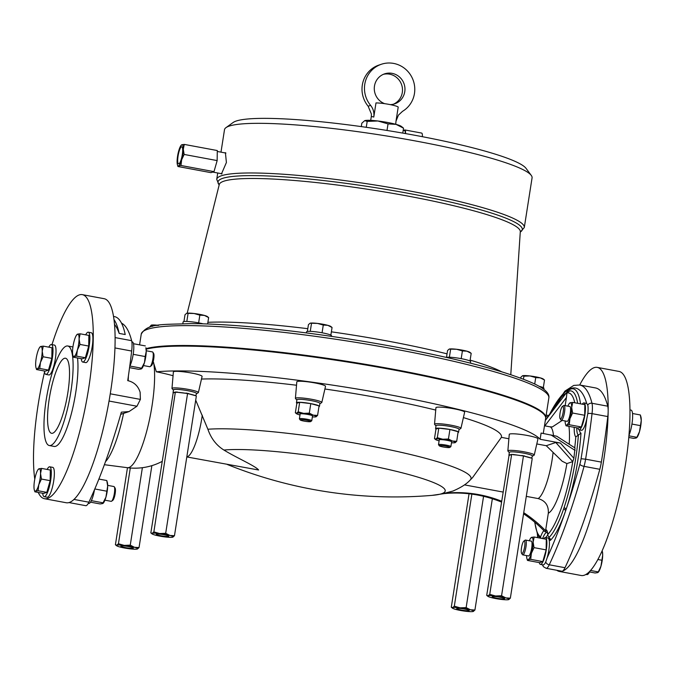 <?xml version="1.0" encoding="UTF-8"?>
<svg xmlns="http://www.w3.org/2000/svg" width="675" height="675" viewBox="0 0 675 675"><rect width="100%" height="100%" fill="white"/><g stroke="black" fill="none" stroke-linecap="round" stroke-linejoin="round"><path stroke-width="1.01" d="M178.858 163.806A8.682 1.966 -79.5 0 0 182.216 155.149A8.682 1.966 -79.5 0 0 181.794 146.762A8.682 1.966 -79.5 0 0 181.524 146.779A8.682 1.966 -79.5 0 0 178.158 155.495A8.682 1.966 -79.5 0 0 178.622 163.822A8.682 1.966 -79.5 0 0 178.858 163.806M177.432 164.793L177.947 166.514L178.546 165.839A10.758 2.438 100.5 0 1 177.432 164.793A10.758 2.438 100.5 0 1 177.095 161.325A10.758 2.438 100.5 0 1 178.748 150.778A10.758 2.438 100.5 0 1 181.027 145.429A10.758 2.438 100.5 0 1 181.845 144.745A10.758 2.438 100.5 0 1 183.296 149.259A10.758 2.438 100.5 0 1 181.643 159.806L184.14 154.448L183.296 149.259L184.283 144.408L181.845 144.745L181.254 145.42M180.976 165.502L178.546 165.839A10.758 2.438 -79.5 0 0 181.643 159.806L180.976 165.502L213.992 171.644L210.963 172.657L177.947 166.514M184.283 144.408L217.291 150.542L217.156 160.582L213.992 171.644M184.14 154.448L217.156 160.582M361.302 126.605L361.834 123.196L364.694 120.665A18.984 2.303 8.9 0 1 364.77 120.639A18.984 2.303 8.9 0 1 377.865 120.985A18.984 2.303 8.9 0 1 387.577 122.47A18.984 2.303 8.9 0 1 396.048 124.369A18.984 2.303 8.9 0 1 401.355 126.411L403.54 128.166L402.764 133.093M364.77 120.639L367.183 121.407L377.865 120.985L388.032 123.896L396.048 124.369L403.54 128.166M388.032 123.896L387.003 130.461M367.183 121.407L366.263 127.305M373.781 117.045L375.992 102.929A12.656 1.536 8.9 0 1 388.952 104.372A12.656 1.536 8.9 0 1 398.208 107.055L395.997 121.179L398.419 115.155L402.536 111.324A25.945 25.068 -108.5 0 0 414.467 93.479A25.945 25.068 -108.5 0 0 381.392 64.252A25.945 25.068 -108.5 0 0 364.778 84.24A25.945 25.068 -108.5 0 0 370.609 105.384C373.309 108.802 374.363 112.691 373.781 117.045L371.326 116.446L371.393 114.024L368.145 106.211L370.609 105.384M395.719 124.276L395.997 121.179M384.666 103.672A15.82 15.289 -108.5 0 1 374.473 86.046A15.82 15.289 -108.5 0 1 384.607 73.853A15.82 15.289 -108.5 0 1 404.772 91.673A15.82 15.289 -108.5 0 1 394.639 103.857A15.82 15.289 -108.5 0 1 390.243 104.625M383.392 74.326A15.82 15.289 -108.5 0 1 402.3 92.5A15.82 15.289 -108.5 0 1 393.39 104.22M368.145 106.211A25.945 25.068 -108.5 0 1 362.315 85.067A25.945 25.068 -108.5 0 1 378.928 65.078L381.392 64.252M226.015 127.617L233.17 122.479A149.335 18.149 8.9 0 1 415.673 135.422A149.335 18.149 8.9 0 1 526.028 168.337L531.276 175.416A155.663 18.917 -171.1 0 0 416.239 141.109A155.663 18.917 -171.1 0 0 226.015 127.617A155.663 18.917 -171.1 0 0 224.497 129.718L220.987 152.153M405.329 133.549A6.159 1.392 -79.5 0 0 404.679 130.739L403.177 130.461M219.147 185.009L216.726 179.364A155.663 18.917 8.9 0 1 408.468 190.755A155.663 18.917 8.9 0 1 524.298 227.526L532.069 177.888A155.663 18.917 -171.1 0 0 531.276 175.416M405.54 133.582A6.961 1.578 -79.5 0 0 404.831 129.946A6.961 1.578 -79.5 0 0 403.962 130.604M224.758 152.854L225.399 152.66L226.403 162.506L221.434 173.99L220.944 173.593M422.381 136.688A6.961 1.578 -79.5 0 0 421.673 133.076L404.831 129.946M470.424 363.142L470.661 361.648A12.656 1.536 -171.1 0 0 461.244 358.653A12.656 1.536 -171.1 0 0 446.251 357.379M331.442 336.369L331.535 335.779A12.656 1.536 -171.1 0 0 322.118 332.792A12.656 1.536 -171.1 0 0 306.534 331.864L306.366 332.918M543.814 389.391L543.983 388.311A12.656 1.536 -171.1 0 0 538.971 386.26M203.141 323.831A12.656 1.536 -171.1 0 0 198.686 322.878A12.656 1.536 -171.1 0 0 183.102 321.95L182.841 323.629M146.07 348.646A206.28 25.068 8.9 0 1 392.243 369.056A206.28 25.068 8.9 0 1 545.737 417.791A206.28 25.068 8.9 0 1 545.678 418.095M471.184 353.354L469.952 352.35A10.758 1.308 8.9 0 0 466.94 351.194L471.184 353.354L469.986 361.007M449.221 349.085A10.758 1.308 8.9 0 1 456.638 349.279L449.221 349.085A10.758 1.308 8.9 0 0 449.179 349.102L449.179 349.102A10.758 1.308 8.9 0 1 449.179 349.102L447.559 350.536L446.496 357.328M450.588 349.523L449.381 357.227M462.4 350.933L466.94 351.194A10.758 1.308 8.9 0 0 462.147 350.123A10.758 1.308 8.9 0 0 456.638 349.279L462.4 350.933L461.194 358.644M520.729 378.177L520.881 377.198L522.543 375.756L523.91 376.186L523.437 379.198M522.543 375.756A10.758 1.308 8.9 0 0 522.501 375.764L522.501 375.773A10.758 1.308 8.9 0 1 522.501 375.764L522.543 375.756A10.758 1.308 8.9 0 1 529.968 375.95L535.722 377.595L540.27 377.865L544.514 380.017L543.316 387.678M535.722 377.595L534.718 384.041M523.91 376.186L529.968 375.95A10.758 1.308 8.9 0 1 535.469 376.793A10.758 1.308 8.9 0 1 540.27 377.865A10.758 1.308 8.9 0 1 543.274 379.021L544.514 380.017M149.47 327.24L151.234 325.156L152.601 325.595L152.474 326.405M151.175 325.181A10.758 1.308 8.9 0 1 151.192 325.173L151.234 325.156A10.758 1.308 8.9 0 1 158.245 325.308M152.601 325.595L158.659 325.35M310.095 323.215A10.758 1.308 8.9 0 1 317.512 323.418L310.095 323.215A10.758 1.308 8.9 0 0 310.053 323.232L310.053 323.232A10.758 1.308 8.9 0 1 310.053 323.232L308.433 324.667L307.37 331.459M332.058 327.485L330.826 326.489A10.758 1.308 8.9 0 0 327.814 325.333L332.058 327.485L330.86 335.137M311.462 323.654L310.255 331.358M323.274 325.063L327.814 325.333A10.758 1.308 8.9 0 0 323.021 324.253A10.758 1.308 8.9 0 0 317.512 323.418L323.274 325.063L322.068 332.775M183.938 321.553L185.001 314.752L186.663 313.31L194.088 313.504L199.842 315.149L198.636 322.869M188.03 313.74L186.823 321.443M208.634 317.571L207.394 316.575A10.758 1.308 8.9 0 0 204.39 315.419L208.634 317.571L207.63 323.983M186.604 313.327A10.758 1.308 8.9 0 1 186.621 313.318L186.663 313.31A10.758 1.308 8.9 0 1 194.088 313.504A10.758 1.308 8.9 0 1 199.589 314.348A10.758 1.308 8.9 0 1 204.39 315.419L199.842 315.149M146.146 349.22A206.28 25.068 8.9 0 1 392.15 369.672A206.28 25.068 8.9 0 1 545.645 418.416L543.282 433.468M173.053 375.739A45.697 5.552 -171.1 0 0 156.347 371.79A206.28 25.068 8.9 0 1 388.26 394.495A206.28 25.068 8.9 0 1 540.135 439.273L541.105 433.063L556.774 436.236L575.024 447.989L573.885 458.266L572.771 461.624L555.812 442.505L560.368 443.036L540.135 439.273M156.347 371.79L153.191 361.589M162.025 461.464A58.219 58.219 0 0 1 127.398 467.691L127.398 467.691A58.134 13.171 -79.5 0 0 128.933 467.522A58.134 13.171 -79.5 0 0 152.035 405.776A58.134 13.171 -79.5 0 0 153.605 362.568M534.254 455.034L537.958 438.877A14.529 1.763 -171.1 0 0 535.958 437.611A14.529 1.763 -171.1 0 0 519.885 434.32A14.529 1.763 -171.1 0 0 509.262 434.388L507.853 450.9A13.365 1.62 8.9 0 1 524.315 451.862A13.365 1.62 8.9 0 1 532.406 453.862A13.365 1.62 8.9 0 1 534.254 455.034A13.365 1.62 8.9 0 1 534.22 455.102L532.322 456.241M460.932 428.363L464.636 412.214A14.529 1.763 -171.1 0 0 453.828 408.763A14.529 1.763 -171.1 0 0 435.932 407.717L434.531 424.229A13.365 1.62 8.9 0 1 450.993 425.191A13.365 1.62 8.9 0 1 460.932 428.363A13.365 1.62 8.9 0 1 460.898 428.431L459 429.57M321.806 402.494L325.51 386.345A14.529 1.763 -171.1 0 0 318.431 383.662A14.529 1.763 -171.1 0 0 303.834 381.417A14.529 1.763 -171.1 0 0 296.806 381.848L295.405 398.36A13.365 1.62 8.9 0 1 301.86 397.963A13.365 1.62 8.9 0 1 311.867 399.322A13.365 1.62 8.9 0 1 321.806 402.494A13.365 1.62 8.9 0 1 321.773 402.57L319.874 403.709M198.374 392.58L202.087 376.431A14.529 1.763 -171.1 0 0 189.717 372.71A14.529 1.763 -171.1 0 0 173.821 371.587A14.529 1.763 -171.1 0 0 173.382 371.942L171.973 388.446A13.365 1.62 8.9 0 1 172.378 388.125A13.365 1.62 8.9 0 1 188.435 389.416A13.365 1.62 8.9 0 1 198.374 392.58A13.365 1.62 8.9 0 1 198.34 392.656L196.442 393.795M555.812 442.505L546.252 445.702L536.802 443.947M508.882 438.758L501.382 437.358L472.593 477.562A174.648 174.648 0 0 1 470.264 479.942L470.264 479.942A141.877 17.238 8.9 0 0 365.47 445.011A141.877 17.238 8.9 0 0 207.883 429.241L195.699 400.14M201.479 379.055A165.527 20.115 8.9 0 1 296.519 385.239M324.903 389.011A165.527 20.115 8.9 0 1 435.729 410.079M463.404 417.606A165.527 20.115 8.9 0 1 501.382 437.358M121.492 323.114A154.398 34.99 -79.5 0 1 131.625 340.673A16.453 3.729 -79.5 0 1 131.676 351.042A253.108 57.358 -79.5 0 1 127.727 380.632C134.03 382.075 138.164 385.965 140.138 392.293L140.383 399.398L136.966 406.232L129.043 411.573L121.34 412.172A253.108 57.358 -79.5 0 1 88.881 502.192L73.963 499.416M129.043 411.573L120.715 414.34M296.873 400.106L295.414 398.436A13.365 1.62 8.9 0 1 295.405 398.36M435.999 425.967L434.54 424.305A13.365 1.62 8.9 0 1 434.531 424.229M173.441 390.192L171.982 388.53A13.365 1.62 8.9 0 1 171.973 388.446M546.252 445.702L562.132 461.219L566.89 463.59L572.763 461.632A73.398 16.63 -79.5 0 1 547.872 534.381L547.813 535.385L549.079 537.393A75.853 17.187 -79.5 0 0 563.583 509.06L564.047 507.693A75.853 17.187 -79.5 0 0 575.572 459.278A75.853 17.187 -79.5 0 0 578.382 435.088L575.792 436.911A21.516 4.877 100.5 0 1 574.231 427.326M566.89 463.59A49.359 11.188 100.5 0 1 548.311 513.262C548.767 505.575 545.383 500.681 538.135 498.572L526.289 496.37M502.9 492.024L464.468 484.878M509.321 452.638L507.862 450.976A13.365 1.62 8.9 0 1 507.853 450.9M545.316 420.483L567.008 392.023L566.435 397.524L544.86 425.866M565.161 405.65L566.435 397.524M562.199 420.424L552.31 426.946L549.855 426.794A36.703 8.319 -79.5 0 1 553.466 435.392M186.806 456.941L258.601 470.002C255.614 466.054 236.149 457.616 223.914 450.039A118.285 14.369 8.9 0 1 357.193 463.025A118.285 14.369 8.9 0 1 441.619 493.729A118.285 14.369 8.9 0 1 431.882 495.391L444.454 493.56M470.264 479.942C466.746 483.907 460.932 487.628 452.815 491.088L442.724 493.737A126.554 122.302 -108.5 0 1 501.339 502.006M223.914 450.039C216.422 445.407 211.081 438.48 207.883 429.241M69.01 502.571L85.75 505.685A16.453 3.729 -79.5 0 0 88.881 502.192M530.997 458.038L524.694 456.3A11.644 1.417 8.9 0 1 530.997 458.038L531.039 457.793A11.644 1.417 8.9 0 1 531.748 458.19L532.373 455.912A11.644 1.417 -171.1 0 0 523.716 453.161A11.644 1.417 -171.1 0 0 509.726 452.039A11.644 1.417 -171.1 0 0 509.372 452.309L508.925 455.169A11.644 1.417 8.9 0 1 509.279 454.899A11.644 1.417 8.9 0 1 511.211 454.688L509.043 455.423A11.644 1.417 8.9 0 1 508.925 455.169M312.365 416.905A10.125 1.232 -171.1 0 0 316.018 416.787L317.579 415.42L319.073 405.886A11.644 1.417 8.9 0 1 319.461 406.358L319.925 403.38A11.644 1.417 -171.1 0 0 311.259 400.629A11.644 1.417 -171.1 0 0 297.278 399.507A11.644 1.417 -171.1 0 0 296.924 399.777L296.452 402.756A11.644 1.417 8.9 0 1 296.806 402.486A11.644 1.417 8.9 0 1 299.666 402.292L296.857 403.228A11.644 1.417 8.9 0 1 296.452 402.756M458.198 431.772A11.644 1.417 8.9 0 1 458.587 432.228L459.051 429.241A11.644 1.417 -171.1 0 0 450.385 426.49A11.644 1.417 -171.1 0 0 436.404 425.368A11.644 1.417 -171.1 0 0 436.05 425.638L435.577 428.625A11.644 1.417 8.9 0 1 435.932 428.355A11.644 1.417 8.9 0 1 438.792 428.152L435.983 429.089A11.644 1.417 8.9 0 1 435.577 428.625M175.728 392.302L177.432 392.302A11.644 1.417 8.9 0 1 185.903 393.314L188.814 393.854A11.644 1.417 8.9 0 1 195.117 395.592L195.969 395.837A11.644 1.417 -171.1 0 0 195.868 395.744L196.493 393.466A11.644 1.417 -171.1 0 0 187.836 390.715A11.644 1.417 -171.1 0 0 173.846 389.593A11.644 1.417 -171.1 0 0 173.492 389.863L173.045 392.723A11.644 1.417 8.9 0 1 173.399 392.453A11.644 1.417 8.9 0 1 175.331 392.243L153.866 531.892L152.204 533.343L150.837 532.904L173.197 392.732M548.311 513.262L545.746 529.605L545.974 531.149A126.554 122.302 -108.5 0 0 523.733 512.688M443.964 493.324A126.554 122.302 -108.5 0 1 501.474 501.154M534.862 522.298A73.398 16.63 -79.5 0 0 540.582 536.819L540.81 538.237M523.564 513.802A126.554 122.302 -108.5 0 1 544.742 531.562L545.839 531.858L545.974 531.149M129.735 366.365A13.669 3.097 -79.5 0 0 133.549 351.582A13.669 3.097 -79.5 0 0 132.359 341.93L131.853 341.837M114.514 324.38A154.398 34.99 100.5 0 1 119.163 333.408L125.221 334.538A126.554 28.679 -79.5 0 0 114.497 316.609L113.535 316.432M38.239 492.446A103.773 23.515 -79.5 0 0 44.423 498.698L66.234 502.748A103.773 23.515 -79.5 0 0 69.263 502.487A103.773 23.515 -79.5 0 0 110.506 392.259A103.773 23.515 -79.5 0 0 115.088 342.512A103.773 23.515 -79.5 0 0 104.169 298.704L82.358 294.646A103.773 23.515 -79.5 0 0 51.992 344.638M88.298 503.331L88.805 503.423A13.669 3.097 -79.5 0 0 89.21 503.39A13.669 3.097 -79.5 0 0 94.508 489.637M513.312 454.748A11.644 1.417 8.9 0 1 521.783 455.76L513.346 454.503A11.644 1.417 8.9 0 0 511.253 454.452L511.211 454.688M524.694 456.3L524.737 456.055A11.644 1.417 8.9 0 0 523.302 455.777A11.644 1.417 8.9 0 0 521.826 455.515L521.783 455.76M299.776 402.292A11.644 1.417 8.9 0 1 310.719 403.599L299.666 402.292M310.871 403.625A11.644 1.417 8.9 0 1 319.005 405.869L310.719 403.599M319.461 406.358A11.644 1.417 8.9 0 1 319.106 406.628A11.644 1.417 8.9 0 1 318.954 406.679M438.902 428.161A11.644 1.417 8.9 0 1 449.845 429.46L438.792 428.152L437.316 437.687L435.755 439.045L434.472 438.64L435.966 429.098M449.997 429.494A11.644 1.417 8.9 0 1 458.131 431.73L449.845 429.46M458.587 432.228A11.644 1.417 8.9 0 1 458.232 432.498A11.644 1.417 8.9 0 1 458.08 432.54M177.466 392.057A11.644 1.417 -171.1 0 0 175.373 392.006M188.857 393.609A11.644 1.417 -171.1 0 0 187.422 393.331A11.644 1.417 -171.1 0 0 185.946 393.069M195.868 395.744A11.644 1.417 -171.1 0 0 195.159 395.348M175.331 392.243L173.163 392.968A11.644 1.417 8.9 0 1 173.045 392.723M564.047 507.693A2.531 1.308 -161.4 0 1 566.089 509.397L565.616 510.806A78.3 17.744 100.5 0 1 550.252 540.422L549.079 537.393M576.728 427.79A19.06 4.32 100.5 0 0 578.382 435.088L580.981 433.148A78.3 17.744 100.5 0 1 577.994 459.422A78.3 17.744 100.5 0 1 566.089 509.397A249.311 56.497 -79.5 0 0 579.867 464.24A12.656 2.869 -79.5 0 0 581.065 458.722A249.311 56.497 -79.5 0 0 582.145 451.963A249.311 56.497 -79.5 0 0 586.778 418.93L587.798 413.64A13.669 3.097 -79.5 0 0 587.756 405.025L586.693 403.431A13.669 3.097 -79.5 0 0 586.541 403.388L583.993 402.916A13.669 3.097 100.5 0 1 584.693 416.078A13.669 3.097 100.5 0 1 579.403 429.756A13.669 3.097 100.5 0 1 578.998 429.789A13.669 3.097 100.5 0 1 577.876 428.001M151.867 465.649L139.042 547.568L134.502 547.307L130.258 545.147L124.2 545.392L118.437 543.746L116.775 545.189L115.408 544.759L127.474 467.708M137.379 549.02A10.758 1.308 8.9 0 1 129.954 548.826A10.758 1.308 8.9 0 1 119.652 546.91A10.758 1.308 8.9 0 1 116.648 545.754A10.758 1.308 8.9 0 1 116.775 545.189A10.758 1.308 8.9 0 1 124.2 545.392A10.758 1.308 8.9 0 1 129.701 546.227A10.758 1.308 8.9 0 1 134.502 547.307A10.758 1.308 8.9 0 1 137.422 549.003A10.758 1.308 8.9 0 1 137.379 549.02L139.042 547.568M130.3 467.994L118.437 543.746M142.383 467.691L130.258 545.147M116.648 545.754L115.408 544.759M469.049 493.779L451.288 607.205L452.655 607.635A10.758 1.308 8.9 0 1 460.08 607.837L454.317 606.192L452.655 607.635A10.758 1.308 8.9 0 0 452.528 608.2L451.288 607.205M471.867 494.125L454.317 606.192M492.345 498.749L474.922 610.023L470.382 609.753L466.138 607.601L460.08 607.837A10.758 1.308 8.9 0 1 465.581 608.673A10.758 1.308 8.9 0 1 470.382 609.753A10.758 1.308 8.9 0 1 473.302 611.449A10.758 1.308 8.9 0 1 473.259 611.466L474.922 610.023M483.562 496.311L466.138 607.601M119.163 333.408A126.554 28.679 -79.5 0 0 113.999 319.579M44.525 372.068A103.773 23.515 -79.5 0 0 38.087 405.135A103.773 23.515 -79.5 0 0 34.779 479.149M44.423 498.698A103.773 23.515 -79.5 0 0 88.695 388.209A103.773 23.515 -79.5 0 0 82.358 294.646M531.039 457.793L531.849 458.283M511.253 454.452L513.346 454.503M532.212 458.578L510.351 598.168L505.811 597.898L501.567 595.747L495.509 595.983L489.746 594.337L488.084 595.789L486.717 595.35L509.077 455.178M508.688 599.619A10.758 1.308 8.9 0 1 501.263 599.417A10.758 1.308 8.9 0 1 490.97 597.502A10.758 1.308 8.9 0 1 487.958 596.354A10.758 1.308 8.9 0 1 488.084 595.789A10.758 1.308 8.9 0 1 495.509 595.983A10.758 1.308 8.9 0 1 501.01 596.827A10.758 1.308 8.9 0 1 505.811 597.898A10.758 1.308 8.9 0 1 508.731 599.602A10.758 1.308 8.9 0 1 508.688 599.619L510.351 598.168M521.826 455.515L523.42 456.157L501.567 595.747M511.608 454.748L489.746 594.337M523.42 456.157L524.737 456.055M487.958 596.354L486.717 595.35M296.857 403.228L295.346 412.771L296.629 413.184A10.125 1.232 -171.1 0 0 296.511 413.707A10.125 1.232 -171.1 0 0 299.337 414.796A10.125 1.232 -171.1 0 0 299.987 414.973M451.491 442.775A10.125 1.232 -171.1 0 0 455.144 442.657L456.705 441.29L458.131 431.73M196.332 396.132L174.471 535.722L169.931 535.452A10.758 1.308 8.9 0 1 172.851 537.157A10.758 1.308 8.9 0 1 172.808 537.173A10.758 1.308 8.9 0 1 165.383 536.971A10.758 1.308 8.9 0 1 155.09 535.056A10.758 1.308 8.9 0 1 152.078 533.908L150.837 532.904M172.808 537.173L174.471 535.722M177.432 392.302L185.903 393.314M188.814 393.854L195.117 395.592M187.54 393.711L165.687 533.301L159.629 533.537L153.866 531.892M152.078 533.908A10.758 1.308 8.9 0 1 152.204 533.343A10.758 1.308 8.9 0 1 159.629 533.537A10.758 1.308 8.9 0 1 165.13 534.381A10.758 1.308 8.9 0 1 169.931 535.452L165.687 533.301M578.998 429.789L581.546 430.262A13.669 3.097 -79.5 0 0 581.943 430.228A13.669 3.097 -79.5 0 0 586.778 418.93M540.447 564.401L543.122 564.899A13.669 3.097 -79.5 0 0 543.518 564.865A13.669 3.097 -79.5 0 0 545.721 561.997L547.113 557.904A13.669 3.097 -79.5 0 0 547.982 538L545.442 537.528A13.669 3.097 100.5 0 1 546.134 550.69A13.669 3.097 100.5 0 1 540.844 564.367A13.669 3.097 100.5 0 1 540.447 564.401A13.669 3.097 100.5 0 1 539.317 562.621M473.259 611.466A10.758 1.308 8.9 0 1 465.834 611.272A10.758 1.308 8.9 0 1 455.532 609.356A10.758 1.308 8.9 0 1 452.528 608.2M145.184 356.552L144.475 362.585A11.391 2.582 100.5 0 0 146.23 351.413L145.876 347.743A11.391 2.582 100.5 0 1 146.23 351.413L145.184 356.552L133.186 354.316M145.328 345.921L133.481 343.718M141.75 368.643L142.062 368.246A11.391 2.582 100.5 0 0 144.475 362.585L141.202 368.972L138.62 369.326L129.566 367.647M129.895 366.036L141.826 368.255L141.202 368.972M48.803 347.161A15.188 3.442 100.5 0 1 51.401 344.528L54.43 345.094A15.188 3.442 100.5 0 1 55.358 358.788A15.188 3.442 100.5 0 1 48.878 374.954L45.849 374.389A15.188 3.442 100.5 0 1 44.373 370.997M49.292 445.534A50.625 11.475 -79.5 0 0 70.883 391.643A50.625 11.475 -79.5 0 0 67.795 345.997A50.625 11.475 -79.5 0 0 46.195 399.895A50.625 11.475 -79.5 0 0 49.292 445.534L54.135 446.437A50.625 11.475 -79.5 0 0 75.735 392.546A50.625 11.475 -79.5 0 0 77.541 357.969M72.925 346.975A50.625 11.475 -79.5 0 0 72.647 346.899L67.795 345.997M85.683 334.825A15.188 3.442 100.5 0 1 88.282 332.193L91.311 332.758A15.188 3.442 100.5 0 1 92.239 346.452A15.188 3.442 100.5 0 1 85.759 362.618L82.73 362.053A15.188 3.442 100.5 0 1 81.253 358.661M47.132 469.446A15.188 3.442 100.5 0 1 49.731 466.805L52.76 467.37A15.188 3.442 100.5 0 1 53.688 481.064A15.188 3.442 100.5 0 1 47.208 497.23L44.179 496.665A15.188 3.442 100.5 0 1 42.694 493.273M106.768 480.532L107.671 486.025A11.391 2.582 100.5 0 0 107.317 482.363L106.768 480.532L98.879 479.064M103.199 503.263L103.511 502.858A11.391 2.582 100.5 0 0 105.924 497.197A11.391 2.582 100.5 0 0 107.671 486.025L105.924 497.197L102.642 503.584L100.069 503.938L90.492 502.166M91.344 500.656L103.275 502.867L102.642 503.584M106.625 491.164L94.795 488.962M317.579 415.42L313.31 415.167L309.31 413.142L310.804 403.608M309.31 413.142L303.615 413.37L298.19 411.817L299.683 402.283M298.19 411.817L296.629 413.184A10.125 1.232 -171.1 0 1 303.615 413.37A10.125 1.232 -171.1 0 1 313.31 415.167A10.125 1.232 -171.1 0 1 316.06 416.77L316.06 416.77A10.125 1.232 -171.1 0 1 316.018 416.787M296.511 413.707L295.346 412.771M456.705 441.29L452.436 441.037L448.436 439.012L442.741 439.231L437.316 437.687M448.436 439.012L449.93 429.469M455.144 442.657A10.125 1.232 -171.1 0 0 455.186 442.64A10.125 1.232 -171.1 0 0 452.436 441.037A10.125 1.232 -171.1 0 0 442.741 439.231A10.125 1.232 -171.1 0 0 435.755 439.045A10.125 1.232 -171.1 0 0 435.637 439.577L434.472 438.64M582.306 404.173A13.669 3.097 100.5 0 1 583.597 402.95A13.669 3.097 100.5 0 1 583.993 402.916M546.067 415.716A13.669 3.097 100.5 0 1 546.716 415.277A13.669 3.097 100.5 0 1 547.113 415.243A13.669 3.097 100.5 0 1 548.167 416.745M543.755 538.785A13.669 3.097 100.5 0 1 545.046 537.562A13.669 3.097 100.5 0 1 545.442 537.528M565 567.717A253.108 57.358 -79.5 0 0 599.805 469.294A16.453 3.729 -79.5 0 0 601.358 462.113A253.108 57.358 -79.5 0 0 607.795 416.568A16.453 3.729 -79.5 0 0 608.167 411.202A103.773 23.515 100.5 0 1 603.593 460.949A103.773 23.515 100.5 0 1 562.351 571.177A16.453 3.729 -79.5 0 0 565 567.717L549.248 564.789A16.453 3.729 100.5 0 1 546.117 568.291L561.87 571.219A16.453 3.729 -79.5 0 0 562.351 571.177A103.773 23.515 100.5 0 1 559.322 571.438A103.773 23.515 100.5 0 1 556.799 570.274M128.621 546.59A6.328 0.768 -171.1 0 0 120.825 546.126A6.328 0.768 -171.1 0 0 125.533 547.619A6.328 0.768 -171.1 0 0 133.329 548.083A6.328 0.768 -171.1 0 0 128.621 546.59M464.501 609.036A6.328 0.768 -171.1 0 0 456.705 608.572A6.328 0.768 -171.1 0 0 461.413 610.065A6.328 0.768 -171.1 0 0 469.209 610.529A6.328 0.768 -171.1 0 0 464.501 609.036M51.401 344.528A15.188 3.442 100.5 0 1 52.329 358.223A15.188 3.442 100.5 0 1 45.849 374.389M88.282 332.193A15.188 3.442 100.5 0 1 89.21 345.887A15.188 3.442 100.5 0 1 82.73 362.053M49.731 466.805A15.188 3.442 100.5 0 1 50.65 480.499A15.188 3.442 100.5 0 1 44.179 496.665M499.93 597.189A6.328 0.768 -171.1 0 0 492.134 596.725A6.328 0.768 -171.1 0 0 496.842 598.219A6.328 0.768 -171.1 0 0 504.638 598.683A6.328 0.768 -171.1 0 0 499.93 597.189M435.637 439.577A10.125 1.232 -171.1 0 0 438.463 440.665A10.125 1.232 -171.1 0 0 439.113 440.834M164.05 534.743A6.328 0.768 -171.1 0 0 156.254 534.279A6.328 0.768 -171.1 0 0 160.962 535.773A6.328 0.768 -171.1 0 0 168.758 536.237A6.328 0.768 -171.1 0 0 164.05 534.743M579.698 384.995A103.773 23.515 100.5 0 1 597.257 367.386A103.773 23.515 100.5 0 1 608.167 411.202A16.453 3.729 -79.5 0 0 607.745 406.198A154.398 34.99 -79.5 0 0 595.493 387.931L579.741 385.003A154.398 34.99 100.5 0 1 591.992 403.27A3.797 3.324 165.7 0 0 587.756 405.025M565.127 420.964A11.391 2.582 -79.5 0 0 565.481 423.976L566.03 425.807L578.146 428.051L581.352 426.98L584.702 415.277L584.854 404.646L572.737 402.393L570.156 402.747L569.531 403.464M547.965 416.998L545.923 416.602M526.576 555.576A11.391 2.582 -79.5 0 0 526.93 558.588L527.479 560.419L539.587 562.672L542.801 561.6L546.151 549.889L546.294 539.258L534.178 537.005L531.605 537.359L530.972 538.076M36.551 369.546L37.184 368.828L39.758 368.474L40.458 362.433L43.107 356.763L42.213 351.27A11.391 2.582 -79.5 0 0 40.677 346.486A11.391 2.582 -79.5 0 0 39.808 347.22A11.391 2.582 -79.5 0 0 37.395 352.873A11.391 2.582 -79.5 0 0 35.648 364.044A11.391 2.582 -79.5 0 0 36.003 367.715L36.551 369.546L45.267 371.166L48.482 370.094L51.832 358.383L51.975 347.752L43.259 346.132L40.677 346.486L40.053 347.203M73.432 357.21L74.064 356.493L76.638 356.138L77.347 350.106L79.996 344.427L79.093 338.934A11.391 2.582 -79.5 0 0 77.558 334.15A11.391 2.582 -79.5 0 0 76.697 334.884A11.391 2.582 -79.5 0 0 74.284 340.538A11.391 2.582 -79.5 0 0 72.529 351.709A11.391 2.582 -79.5 0 0 72.883 355.379L73.432 357.21L82.156 358.83L85.362 357.758L88.712 346.056L88.855 335.416L80.139 333.796L77.558 334.15L76.933 334.868M67.854 392.656A38.171 8.648 -79.5 0 0 65.576 358.256A38.171 8.648 -79.5 0 0 49.233 398.883A38.171 8.648 -79.5 0 0 51.621 433.308A38.171 8.648 -79.5 0 0 67.854 392.656M34.881 491.822L35.505 491.105L38.087 490.75L38.787 484.718L41.437 479.048L40.534 473.546A11.391 2.582 -79.5 0 0 39.007 468.771A11.391 2.582 -79.5 0 0 38.138 469.496A11.391 2.582 -79.5 0 0 35.724 475.158A11.391 2.582 -79.5 0 0 33.978 486.329A11.391 2.582 -79.5 0 0 34.332 489.991L34.881 491.822L43.597 493.442L46.803 492.37L50.161 480.667L50.304 470.036L41.58 468.408L39.007 468.771L38.374 469.488M312.5 416.062A6.328 0.768 -171.1 0 0 312.576 415.96A6.328 0.768 -171.1 0 0 307.159 414.34A6.328 0.768 -171.1 0 0 300.265 413.859A6.328 0.768 -171.1 0 0 300.071 414.003A6.328 0.768 -171.1 0 0 300.122 414.121M451.626 441.931A6.328 0.768 -171.1 0 0 451.702 441.83A6.328 0.768 -171.1 0 0 446.285 440.21A6.328 0.768 -171.1 0 0 439.391 439.72A6.328 0.768 -171.1 0 0 439.197 439.872A6.328 0.768 -171.1 0 0 439.248 439.99M566.03 425.807L566.663 425.081L569.236 424.727L569.945 418.694L572.594 413.024L571.691 407.531L572.737 402.393M572.594 413.024L584.702 415.277M569.236 424.727L581.352 426.98M597.257 367.386L619.068 371.444A103.773 23.515 100.5 0 1 625.404 464.999A103.773 23.515 100.5 0 1 581.133 575.488L559.322 571.438M527.479 560.419L528.103 559.702L530.685 559.347L531.385 553.314L534.035 547.636L546.151 549.889M530.685 559.347L542.801 561.6M534.035 547.636L533.132 542.143L534.178 537.005M39.758 368.474L48.482 370.094M43.107 356.763L51.832 358.383M36.003 367.715A11.391 2.582 -79.5 0 0 37.184 368.828A11.391 2.582 -79.5 0 0 40.458 362.433A11.391 2.582 -79.5 0 0 41.707 356.729A11.391 2.582 -79.5 0 0 42.213 351.27L43.259 346.132M76.638 356.138L85.362 357.758M79.996 344.427L88.712 346.056M72.883 355.379A11.391 2.582 -79.5 0 0 74.064 356.493A11.391 2.582 -79.5 0 0 77.347 350.106A11.391 2.582 -79.5 0 0 78.587 344.393A11.391 2.582 -79.5 0 0 79.093 338.934L80.139 333.796M38.087 490.75L46.803 492.37M41.437 479.048L50.161 480.667M34.332 489.991A11.391 2.582 -79.5 0 0 35.505 491.105A11.391 2.582 -79.5 0 0 38.787 484.718A11.391 2.582 -79.5 0 0 40.036 479.005A11.391 2.582 -79.5 0 0 40.534 473.546L41.58 468.408M565.481 423.976A11.391 2.582 -79.5 0 0 566.663 425.081A11.391 2.582 -79.5 0 0 569.945 418.694A11.391 2.582 -79.5 0 0 571.691 407.531A11.391 2.582 -79.5 0 0 570.156 402.747A11.391 2.582 -79.5 0 0 569.295 403.481A11.391 2.582 -79.5 0 0 567.886 406.156M526.93 558.588A11.391 2.582 -79.5 0 0 528.103 559.702A11.391 2.582 -79.5 0 0 531.385 553.314A11.391 2.582 -79.5 0 0 533.132 542.143A11.391 2.582 -79.5 0 0 531.605 537.359A11.391 2.582 -79.5 0 0 530.736 538.093A11.391 2.582 -79.5 0 0 529.327 540.776M566.814 421.276A7.594 1.721 -79.5 0 0 567.025 421.386A7.594 1.721 -79.5 0 0 567.245 421.36A7.594 1.721 -79.5 0 0 570.189 413.767A7.594 1.721 -79.5 0 0 569.801 406.451A7.594 1.721 -79.5 0 0 569.573 406.468A7.594 1.721 -79.5 0 0 569.565 406.477M628.982 435.392A15.188 3.442 -79.5 0 0 631.977 423.807A15.188 3.442 -79.5 0 0 631.049 410.113L629.994 409.919M585.942 574.408L586.946 574.594A15.188 3.442 -79.5 0 0 590.001 571.008M528.263 555.896A7.594 1.721 -79.5 0 0 528.466 555.998A7.594 1.721 -79.5 0 0 528.685 555.981A7.594 1.721 -79.5 0 0 531.63 548.378A7.594 1.721 -79.5 0 0 531.242 541.063A7.594 1.721 -79.5 0 0 531.023 541.08A7.594 1.721 -79.5 0 0 531.014 541.088M143.471 365.563L149.723 366.719A7.526 1.704 -79.5 0 0 150.145 366.593A7.526 1.704 -79.5 0 0 152.93 358.703A7.526 1.704 -79.5 0 0 152.828 352.19A7.526 1.704 -79.5 0 0 152.474 351.92L146.23 350.755M104.92 500.175L111.164 501.339A7.526 1.704 -79.5 0 0 111.594 501.204A7.526 1.704 -79.5 0 0 114.379 493.315A7.526 1.704 -79.5 0 0 114.269 486.802A7.526 1.704 -79.5 0 0 113.915 486.532L107.671 485.367M300.206 419.951L299.422 418.897A6.261 0.759 8.9 0 1 299.388 418.795A6.261 0.759 8.9 0 1 307.1 419.251A6.261 0.759 8.9 0 1 311.766 420.727A6.261 0.759 8.9 0 1 311.707 420.82L310.627 421.588A5.316 0.65 -171.1 0 0 306.728 420.263A5.316 0.65 -171.1 0 0 300.206 419.951A5.316 0.65 -171.1 0 0 304.13 421.124A5.316 0.65 -171.1 0 0 310.627 421.588M439.332 445.821L438.548 444.757A6.261 0.759 8.9 0 1 438.514 444.656A6.261 0.759 8.9 0 1 446.226 445.12A6.261 0.759 8.9 0 1 450.892 446.597A6.261 0.759 8.9 0 1 450.833 446.681L449.752 447.458A5.316 0.65 -171.1 0 0 445.854 446.124A5.316 0.65 -171.1 0 0 439.332 445.821A5.316 0.65 -171.1 0 0 443.256 446.993A5.316 0.65 -171.1 0 0 449.752 447.458M152.828 352.19L153.63 353.438A6.421 1.451 100.5 0 1 153.723 358.99A6.421 1.451 100.5 0 1 151.352 365.715L150.145 366.593M114.269 486.802L115.079 488.05A6.421 1.451 100.5 0 1 115.172 493.602A6.421 1.451 100.5 0 1 112.793 500.335L111.594 501.204M640.347 414.965L641.25 420.457A11.391 2.582 100.5 0 0 640.896 416.787L640.347 414.965L632.526 413.505M636.778 437.687L637.09 437.29A11.391 2.582 100.5 0 0 639.503 431.629A11.391 2.582 100.5 0 0 640.744 425.917A11.391 2.582 100.5 0 0 641.25 420.457L639.503 431.629L636.854 437.299L628.94 435.831M640.204 425.596L631.935 424.06M636.221 438.016L636.854 437.299L636.221 438.016L633.639 438.37L628.805 437.476M598.219 572.307L598.531 571.902A11.391 2.582 100.5 0 0 600.944 566.241A11.391 2.582 100.5 0 0 602.193 560.537A11.391 2.582 100.5 0 0 602.691 555.078A11.391 2.582 100.5 0 0 602.345 551.408L602.691 555.078L600.944 566.241L598.295 571.911L597.662 572.636L595.088 572.991L589.545 571.953M601.644 560.208L597.831 559.499M597.662 572.636L598.295 571.911L590.49 570.468M562.435 406.451L563.633 405.582A7.526 1.704 100.5 0 1 564.064 405.447A7.526 1.704 100.5 0 1 564.519 412.239A7.526 1.704 100.5 0 1 561.305 420.255A7.526 1.704 100.5 0 1 560.959 419.977L560.149 418.736A6.421 1.451 -79.5 0 0 563.186 412.13A6.421 1.451 -79.5 0 0 562.435 406.451A6.421 1.451 -79.5 0 0 560.056 413.176A6.421 1.451 -79.5 0 0 560.149 418.736M523.876 541.063L525.074 540.194A7.526 1.704 100.5 0 1 525.504 540.059A7.526 1.704 100.5 0 1 525.968 546.851A7.526 1.704 100.5 0 1 522.754 554.867A7.526 1.704 100.5 0 1 522.399 554.597L521.598 553.348A6.421 1.451 -79.5 0 0 524.635 546.742A6.421 1.451 -79.5 0 0 523.876 541.063A6.421 1.451 -79.5 0 0 521.505 547.796A6.421 1.451 -79.5 0 0 521.598 553.348M219.181 184.874A154.01 18.714 8.9 0 1 407.7 193.21A154.01 18.714 8.9 0 1 520.273 232.023M520.307 231.643L520.298 231.677A152.364 18.512 -171.1 0 0 406.898 195.893A152.364 18.512 -171.1 0 0 219.257 184.553L219.265 184.486M207.892 322.312A165.544 20.115 8.9 0 1 307.8 328.691M331.383 331.83A165.544 20.115 8.9 0 1 387.231 340.985A165.544 20.115 8.9 0 1 447.036 353.843M470.129 360.113A165.544 20.115 8.9 0 1 501.66 371.782M548.851 397.938A206.28 25.068 -171.1 0 0 395.356 349.194A206.28 25.068 -171.1 0 0 141.252 334.108C147.741 322.777 163.342 324.81 190.704 323.595C204.449 323.679 220.354 324.405 238.41 325.78C287.348 329.653 339.618 336.698 395.204 346.916C458.738 358.906 504.183 370.786 531.529 382.556C544.025 388.015 549.796 393.145 548.851 397.938L545.737 417.791M128.41 375.907A59.611 13.508 100.5 0 1 128.157 380.717M560.368 443.036L573.885 458.266M575.108 450.444L550.96 434.903M186.823 456.857A36.703 8.319 -79.5 0 0 201.893 417.766A36.703 8.319 -79.5 0 0 202.272 415.201M123.576 413.404A59.611 13.508 100.5 0 1 105.477 461.692M538.135 498.572A36.703 8.319 -79.5 0 0 552.091 459.886A36.703 8.319 -79.5 0 0 553.044 452.731M568.932 426.338A49.359 11.188 100.5 0 1 569.202 444.234M540.582 536.819A21.516 4.877 100.5 0 1 543.856 530.643M140.383 399.398L110.27 393.803M136.966 406.232L109.046 401.043M131.676 351.042L114.953 347.929M545.746 529.605A21.516 4.877 100.5 0 1 547.872 534.381M565.937 393.382A73.398 16.63 -79.5 0 0 555.255 407.43M574.771 402.773A73.398 16.63 -79.5 0 0 566.831 393.061M577.69 403.312A75.853 17.187 -79.5 0 0 569.903 390.842L562.03 395.938L554.808 408.021M574.72 447.795A73.398 16.63 -79.5 0 0 575.792 436.911M542.607 538.574A19.06 4.32 100.5 0 1 547.163 532.356M131.625 340.673L115.104 337.593M567.042 391.66A78.3 17.744 100.5 0 1 580.525 403.836M563.583 509.06A2.531 1.35 -161 0 1 565.616 510.806A249.311 56.497 -79.5 0 1 547.113 557.904M550.252 540.422A16.613 3.763 -79.5 0 0 550.108 538.498M547.796 535.25A16.613 3.763 -79.5 0 0 545.881 537.612M579.437 429.865A16.613 3.763 -79.5 0 0 580.981 433.148M586.693 403.431A150.601 34.13 -79.5 0 0 548.935 415.581M537.638 534.473A249.311 56.497 -79.5 0 0 537.975 537.713M545.721 561.997A3.797 2.793 25.2 0 0 549.248 564.789A253.108 57.358 100.5 0 0 584.052 466.366L599.805 469.294M579.867 464.24A3.797 1.291 15.4 0 0 584.052 466.366A16.453 3.729 100.5 0 0 585.605 459.186L601.358 462.113M581.065 458.722L585.605 459.186A253.108 57.358 100.5 0 0 586.702 452.326A253.108 57.358 100.5 0 0 592.034 413.64L607.795 416.568M587.798 413.64A3.797 1.029 6.8 0 1 592.034 413.64A16.453 3.729 100.5 0 0 591.992 403.27L607.745 406.198M217.282 151.462L225.939 153.073M212.726 172.066L222.041 173.796M370.71 120.361L371.326 116.446M396.326 120.361L398.419 115.155M216.726 179.364L217.721 172.994M520.265 232.166L524.298 227.526M520.298 231.694L510.781 374.684M219.257 184.553L187.203 313.192M139.573 344.849L141.252 334.108M544.489 425.798L549.855 426.794M127.398 467.691L104.38 464.704M534.667 522.129L537.435 534.018L540.008 538.085M227.256 464.468A447.998 447.998 0 0 0 431.882 495.391M547.4 532.44L547.813 535.385M537.325 533.765L537.713 537.663M579.741 385.003L573.75 385.417L564.882 391.146L548.682 415.538M549.028 415.606L547.113 415.243M542.354 564.756L543.426 566.696L546.117 568.291M300.156 413.91L299.388 418.795M312.533 415.842L311.766 420.727M451.659 441.712L450.892 446.597M439.282 439.771L438.514 444.656M567.253 421.36L561.305 420.255M570.004 406.552L564.064 405.447M528.694 555.972L522.754 554.867M531.453 541.164L525.504 540.059"/></g></svg>
